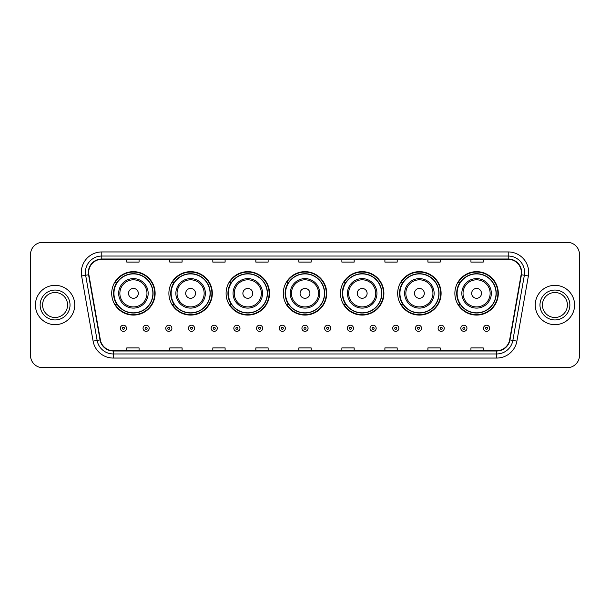 <?xml version="1.0" encoding="UTF-8"?>
<svg xmlns="http://www.w3.org/2000/svg" width="610" height="610" viewBox="0 0 610 610"><rect width="100%" height="100%" fill="white"/><g stroke="black" fill="none" stroke-linecap="round" stroke-linejoin="round"><path stroke-width="0.91" d="M454.869 293.364A21.716 21.716 0 0 0 476.585 315.08A21.716 21.716 0 0 0 498.294 293.364A21.716 21.716 0 0 0 476.585 271.648A21.716 21.716 0 0 0 454.869 293.364M397.674 293.364A21.716 21.716 0 0 0 419.39 315.08A21.716 21.716 0 0 0 441.106 293.364A21.716 21.716 0 0 0 419.39 271.648A21.716 21.716 0 0 0 397.674 293.364M340.479 293.364A21.716 21.716 0 0 0 362.195 315.08A21.716 21.716 0 0 0 383.911 293.364A21.716 21.716 0 0 0 362.195 271.648A21.716 21.716 0 0 0 340.479 293.364M283.284 293.364A21.716 21.716 0 0 0 305 315.08A21.716 21.716 0 0 0 326.716 293.364A21.716 21.716 0 0 0 305 271.648A21.716 21.716 0 0 0 283.284 293.364M226.089 293.364A21.716 21.716 0 0 0 247.805 315.08A21.716 21.716 0 0 0 269.521 293.364A21.716 21.716 0 0 0 247.805 271.648A21.716 21.716 0 0 0 226.089 293.364M168.894 293.364A21.716 21.716 0 0 0 190.61 315.08A21.716 21.716 0 0 0 212.326 293.364A21.716 21.716 0 0 0 190.61 271.648A21.716 21.716 0 0 0 168.894 293.364M111.706 293.364A21.716 21.716 0 0 0 133.415 315.08A21.716 21.716 0 0 0 155.131 293.364A21.716 21.716 0 0 0 133.415 271.648A21.716 21.716 0 0 0 111.706 293.364M116.914 304.428A19.871 19.871 0 0 1 116.914 282.3M174.102 304.428A19.871 19.871 0 0 1 174.102 282.3M231.297 304.428A19.871 19.871 0 0 1 231.297 282.3M288.492 304.428A19.871 19.871 0 0 1 288.492 282.3M345.687 304.428A19.871 19.871 0 0 1 345.687 282.3M402.882 304.428A19.871 19.871 0 0 1 402.882 282.3M460.077 304.428A19.871 19.871 0 0 1 460.077 282.3M30.5 254.606L30.5 355.394A12.291 12.291 0 0 0 42.791 367.685L567.208 367.685A12.291 12.291 0 0 0 579.5 355.394L579.5 254.606A12.291 12.291 0 0 0 567.208 242.315L42.791 242.315A12.291 12.291 0 0 0 30.5 254.606L30.5 355.394M35.418 305A19.665 19.665 0 0 0 55.083 324.665A19.665 19.665 0 0 0 74.748 305A19.665 19.665 0 0 0 55.083 285.335A19.665 19.665 0 0 0 35.418 305A19.665 19.665 0 0 0 55.083 324.665A19.665 19.665 0 0 0 74.748 305A19.665 19.665 0 0 0 55.083 285.335A19.665 19.665 0 0 0 35.418 305M535.252 305A19.665 19.665 0 0 0 554.917 324.665A19.665 19.665 0 0 0 574.582 305A19.665 19.665 0 0 0 554.917 285.335A19.665 19.665 0 0 0 535.252 305A19.665 19.665 0 0 0 554.917 324.665A19.665 19.665 0 0 0 574.582 305A19.665 19.665 0 0 0 554.917 285.335A19.665 19.665 0 0 0 535.252 305M88.679 272.426A13.107 13.107 0 0 1 101.786 259.319L508.214 259.319A13.107 13.107 0 0 1 521.123 274.706L509.64 339.846A13.107 13.107 0 0 1 496.723 350.681L113.277 350.681A13.107 13.107 0 0 1 100.36 339.846L88.877 274.706A13.107 13.107 0 0 1 88.679 272.426M88.351 272.426A13.435 13.435 0 0 0 88.557 274.759L100.04 339.907A13.435 13.435 0 0 0 113.277 351.009L496.723 351.009A13.435 13.435 0 0 0 509.96 339.907L521.443 274.759A13.435 13.435 0 0 0 508.214 258.991L101.786 258.991A13.435 13.435 0 0 0 88.351 272.426M81.618 275.987A20.488 20.488 0 0 1 101.786 251.945L508.214 251.945A20.488 20.488 0 0 1 528.382 275.987L516.899 341.127A20.488 20.488 0 0 1 496.723 358.055L113.277 358.055A20.488 20.488 0 0 1 93.101 341.127L81.618 275.987L85.652 275.278A16.386 16.386 0 0 1 101.786 256.04L508.214 256.04A16.386 16.386 0 0 1 524.348 275.278L512.865 340.418A16.386 16.386 0 0 1 496.723 353.96L113.277 353.96A16.386 16.386 0 0 1 97.135 340.418L85.652 275.278A16.386 16.386 0 0 1 85.4 272.426M567.208 242.315L42.791 242.315M42.791 367.685L567.208 367.685M579.5 355.394L579.5 254.606M298.854 259.319L298.854 262.094L311.146 262.094L311.146 259.319M255.834 259.319L255.834 262.094L268.125 262.094L268.125 259.319M212.814 259.319L212.814 262.094L225.105 262.094L225.105 259.319M169.801 259.319L169.801 262.094L182.093 262.094L182.093 259.319M126.781 259.319L126.781 262.094L139.072 262.094L139.072 259.319M341.875 259.319L341.875 262.094L354.166 262.094L354.166 259.319M384.895 259.319L384.895 262.094L397.186 262.094L397.186 259.319M427.907 259.319L427.907 262.094L440.199 262.094L440.199 259.319M470.928 259.319L470.928 262.094L483.219 262.094L483.219 259.319M311.146 350.681L311.146 347.906L298.854 347.906L298.854 350.681M268.125 350.681L268.125 347.906L255.834 347.906L255.834 350.681M225.105 350.681L225.105 347.906L212.814 347.906L212.814 350.681M182.093 350.681L182.093 347.906L169.801 347.906L169.801 350.681M139.072 350.681L139.072 347.906L126.781 347.906L126.781 350.681M354.166 350.681L354.166 347.906L341.875 347.906L341.875 350.681M397.186 350.681L397.186 347.906L384.895 347.906L384.895 350.681M440.199 350.681L440.199 347.906L427.907 347.906L427.907 350.681M483.219 350.681L483.219 347.906L470.928 347.906L470.928 350.681M67.573 305A12.49 12.49 0 0 0 55.083 292.51A12.49 12.49 0 0 0 42.593 305A12.49 12.49 0 0 0 55.083 317.49A12.49 12.49 0 0 0 67.573 305A12.49 12.49 0 0 1 55.083 317.49A12.49 12.49 0 0 1 42.593 305M138.333 293.364A4.918 4.918 0 0 0 133.415 288.446A4.918 4.918 0 0 0 128.504 293.364A4.918 4.918 0 0 0 133.415 298.282A4.918 4.918 0 0 0 138.333 293.364M148.169 293.364A14.747 14.747 0 0 0 133.415 278.617A14.747 14.747 0 0 0 118.668 293.364A14.747 14.747 0 0 0 133.415 308.111A14.747 14.747 0 0 0 148.169 293.364A14.747 14.747 0 0 1 133.415 308.111A14.747 14.747 0 0 1 118.668 293.364M152.881 293.364A19.459 19.459 0 0 0 133.415 273.905A19.459 19.459 0 0 0 113.956 293.364A19.459 19.459 0 0 0 133.415 312.823A19.459 19.459 0 0 0 152.881 293.364M154.719 293.364A21.304 21.304 0 0 1 115.206 304.428L117.181 304.428A19.642 19.642 0 0 0 153.064 293.41A19.642 19.642 0 0 0 117.181 282.3L115.206 282.3A21.304 21.304 0 0 1 154.719 293.364M195.528 293.364A4.918 4.918 0 0 0 190.61 288.446A4.918 4.918 0 0 0 185.692 293.364A4.918 4.918 0 0 0 190.61 298.282A4.918 4.918 0 0 0 195.528 293.364M205.364 293.364A14.747 14.747 0 0 0 190.61 278.617A14.747 14.747 0 0 0 175.863 293.364A14.747 14.747 0 0 0 190.61 308.111A14.747 14.747 0 0 0 205.364 293.364A14.747 14.747 0 0 1 190.61 308.111A14.747 14.747 0 0 1 175.863 293.364M210.069 293.364A19.459 19.459 0 0 0 190.61 273.905A19.459 19.459 0 0 0 171.151 293.364A19.459 19.459 0 0 0 190.61 312.823A19.459 19.459 0 0 0 210.069 293.364M211.914 293.364A21.304 21.304 0 0 1 172.401 304.428L174.376 304.428A19.642 19.642 0 0 0 210.252 293.41A19.642 19.642 0 0 0 174.376 282.3L172.401 282.3A21.304 21.304 0 0 1 211.914 293.364M252.723 293.364A4.918 4.918 0 0 0 247.805 288.446A4.918 4.918 0 0 0 242.887 293.364A4.918 4.918 0 0 0 247.805 298.282A4.918 4.918 0 0 0 252.723 293.364M262.552 293.364A14.747 14.747 0 0 0 247.805 278.617A14.747 14.747 0 0 0 233.058 293.364A14.747 14.747 0 0 0 247.805 308.111A14.747 14.747 0 0 0 262.552 293.364A14.747 14.747 0 0 1 247.805 308.111A14.747 14.747 0 0 1 233.058 293.364M267.264 293.364A19.459 19.459 0 0 0 247.805 273.905A19.459 19.459 0 0 0 228.346 293.364A19.459 19.459 0 0 0 247.805 312.823A19.459 19.459 0 0 0 267.264 293.364M269.109 293.364A21.304 21.304 0 0 1 229.596 304.428L231.571 304.428A19.642 19.642 0 0 0 267.447 293.41A19.642 19.642 0 0 0 231.571 282.3L229.596 282.3A21.304 21.304 0 0 1 269.109 293.364M309.918 293.364A4.918 4.918 0 0 0 305 288.446A4.918 4.918 0 0 0 300.082 293.364A4.918 4.918 0 0 0 305 298.282A4.918 4.918 0 0 0 309.918 293.364M319.747 293.364A14.747 14.747 0 0 0 305 278.617A14.747 14.747 0 0 0 290.253 293.364A14.747 14.747 0 0 0 305 308.111A14.747 14.747 0 0 0 319.747 293.364A14.747 14.747 0 0 1 305 308.111A14.747 14.747 0 0 1 290.253 293.364M324.459 293.364A19.459 19.459 0 0 0 305 273.905A19.459 19.459 0 0 0 285.541 293.364A19.459 19.459 0 0 0 305 312.823A19.459 19.459 0 0 0 324.459 293.364M326.304 293.364A21.304 21.304 0 0 1 286.791 304.428L288.766 304.428A19.642 19.642 0 0 0 324.642 293.41A19.642 19.642 0 0 0 288.766 282.3L286.791 282.3A21.304 21.304 0 0 1 326.304 293.364M367.113 293.364A4.918 4.918 0 0 0 362.195 288.446A4.918 4.918 0 0 0 357.277 293.364A4.918 4.918 0 0 0 362.195 298.282A4.918 4.918 0 0 0 367.113 293.364M376.942 293.364A14.747 14.747 0 0 0 362.195 278.617A14.747 14.747 0 0 0 347.448 293.364A14.747 14.747 0 0 0 362.195 308.111A14.747 14.747 0 0 0 376.942 293.364A14.747 14.747 0 0 1 362.195 308.111A14.747 14.747 0 0 1 347.448 293.364M381.654 293.364A19.459 19.459 0 0 0 362.195 273.905A19.459 19.459 0 0 0 342.736 293.364A19.459 19.459 0 0 0 362.195 312.823A19.459 19.459 0 0 0 381.654 293.364M383.499 293.364A21.304 21.304 0 0 1 343.987 304.428L345.962 304.428A19.642 19.642 0 0 0 381.837 293.41A19.642 19.642 0 0 0 345.962 282.3L343.987 282.3A21.304 21.304 0 0 1 383.499 293.364M424.308 293.364A4.918 4.918 0 0 0 419.39 288.446A4.918 4.918 0 0 0 414.472 293.364A4.918 4.918 0 0 0 419.39 298.282A4.918 4.918 0 0 0 424.308 293.364M434.137 293.364A14.747 14.747 0 0 0 419.39 278.617A14.747 14.747 0 0 0 404.636 293.364A14.747 14.747 0 0 0 419.39 308.111A14.747 14.747 0 0 0 434.137 293.364A14.747 14.747 0 0 1 419.39 308.111A14.747 14.747 0 0 1 404.636 293.364M438.849 293.364A19.459 19.459 0 0 0 419.39 273.905A19.459 19.459 0 0 0 399.931 293.364A19.459 19.459 0 0 0 419.39 312.823A19.459 19.459 0 0 0 438.849 293.364M440.695 293.364A21.304 21.304 0 0 1 401.182 304.428L403.157 304.428A19.642 19.642 0 0 0 439.032 293.41A19.642 19.642 0 0 0 403.157 282.3L401.182 282.3A21.304 21.304 0 0 1 440.695 293.364M481.496 293.364A4.918 4.918 0 0 0 476.585 288.446A4.918 4.918 0 0 0 471.667 293.364A4.918 4.918 0 0 0 476.585 298.282A4.918 4.918 0 0 0 481.496 293.364M491.332 293.364A14.747 14.747 0 0 0 476.585 278.617A14.747 14.747 0 0 0 461.831 293.364A14.747 14.747 0 0 0 476.585 308.111A14.747 14.747 0 0 0 491.332 293.364A14.747 14.747 0 0 1 476.585 308.111A14.747 14.747 0 0 1 461.831 293.364M496.044 293.364A19.459 19.459 0 0 0 476.585 273.905A19.459 19.459 0 0 0 457.119 293.364A19.459 19.459 0 0 0 476.585 312.823A19.459 19.459 0 0 0 496.044 293.364M497.89 293.364A21.304 21.304 0 0 1 458.377 304.428L460.352 304.428A19.642 19.642 0 0 0 496.227 293.41A19.642 19.642 0 0 0 460.352 282.3L458.377 282.3A21.304 21.304 0 0 1 497.89 293.364M567.407 305A12.49 12.49 0 0 0 554.917 292.51A12.49 12.49 0 0 0 542.427 305A12.49 12.49 0 0 0 554.917 317.49A12.49 12.49 0 0 0 567.407 305A12.49 12.49 0 0 1 554.917 317.49A12.49 12.49 0 0 1 542.427 305M120.345 328.271A3.073 3.073 0 0 1 123.418 325.199A3.073 3.073 0 0 1 126.491 328.271A3.073 3.073 0 0 1 123.418 331.344A3.073 3.073 0 0 1 120.345 328.271A3.073 3.073 0 0 0 123.418 331.344A3.073 3.073 0 0 0 126.491 328.271M143.045 328.271A3.073 3.073 0 0 1 146.118 325.199A3.073 3.073 0 0 1 149.191 328.271A3.073 3.073 0 0 1 146.118 331.344A3.073 3.073 0 0 1 143.045 328.271A3.073 3.073 0 0 0 146.118 331.344A3.073 3.073 0 0 0 149.191 328.271M165.745 328.271A3.073 3.073 0 0 1 168.817 325.199A3.073 3.073 0 0 1 171.89 328.271A3.073 3.073 0 0 1 168.817 331.344A3.073 3.073 0 0 1 165.745 328.271A3.073 3.073 0 0 0 168.817 331.344A3.073 3.073 0 0 0 171.89 328.271M188.437 328.271A3.073 3.073 0 0 1 191.509 325.199A3.073 3.073 0 0 1 194.582 328.271A3.073 3.073 0 0 1 191.509 331.344A3.073 3.073 0 0 1 188.437 328.271A3.073 3.073 0 0 0 191.509 331.344A3.073 3.073 0 0 0 194.582 328.271M211.136 328.271A3.073 3.073 0 0 1 214.209 325.199A3.073 3.073 0 0 1 217.282 328.271A3.073 3.073 0 0 1 214.209 331.344A3.073 3.073 0 0 1 211.136 328.271A3.073 3.073 0 0 0 214.209 331.344A3.073 3.073 0 0 0 217.282 328.271M233.836 328.271A3.073 3.073 0 0 1 236.909 325.199A3.073 3.073 0 0 1 239.982 328.271A3.073 3.073 0 0 1 236.909 331.344A3.073 3.073 0 0 1 233.836 328.271A3.073 3.073 0 0 0 236.909 331.344A3.073 3.073 0 0 0 239.982 328.271M256.535 328.271A3.073 3.073 0 0 1 259.608 325.199A3.073 3.073 0 0 1 262.681 328.271A3.073 3.073 0 0 1 259.608 331.344A3.073 3.073 0 0 1 256.535 328.271A3.073 3.073 0 0 0 259.608 331.344A3.073 3.073 0 0 0 262.681 328.271M279.227 328.271A3.073 3.073 0 0 1 282.3 325.199A3.073 3.073 0 0 1 285.373 328.271A3.073 3.073 0 0 1 282.3 331.344A3.073 3.073 0 0 1 279.227 328.271A3.073 3.073 0 0 0 282.3 331.344A3.073 3.073 0 0 0 285.373 328.271M301.927 328.271A3.073 3.073 0 0 1 305 325.199A3.073 3.073 0 0 1 308.073 328.271A3.073 3.073 0 0 1 305 331.344A3.073 3.073 0 0 1 301.927 328.271A3.073 3.073 0 0 0 305 331.344A3.073 3.073 0 0 0 308.073 328.271M324.627 328.271A3.073 3.073 0 0 1 327.7 325.199A3.073 3.073 0 0 1 330.772 328.271A3.073 3.073 0 0 1 327.7 331.344A3.073 3.073 0 0 1 324.627 328.271A3.073 3.073 0 0 0 327.7 331.344A3.073 3.073 0 0 0 330.772 328.271M347.319 328.271A3.073 3.073 0 0 1 350.392 325.199A3.073 3.073 0 0 1 353.464 328.271A3.073 3.073 0 0 1 350.392 331.344A3.073 3.073 0 0 1 347.319 328.271A3.073 3.073 0 0 0 350.392 331.344A3.073 3.073 0 0 0 353.464 328.271M370.018 328.271A3.073 3.073 0 0 1 373.091 325.199A3.073 3.073 0 0 1 376.164 328.271A3.073 3.073 0 0 1 373.091 331.344A3.073 3.073 0 0 1 370.018 328.271A3.073 3.073 0 0 0 373.091 331.344A3.073 3.073 0 0 0 376.164 328.271M392.718 328.271A3.073 3.073 0 0 1 395.791 325.199A3.073 3.073 0 0 1 398.864 328.271A3.073 3.073 0 0 1 395.791 331.344A3.073 3.073 0 0 1 392.718 328.271A3.073 3.073 0 0 0 395.791 331.344A3.073 3.073 0 0 0 398.864 328.271M415.418 328.271A3.073 3.073 0 0 1 418.49 325.199A3.073 3.073 0 0 1 421.563 328.271A3.073 3.073 0 0 1 418.49 331.344A3.073 3.073 0 0 1 415.418 328.271A3.073 3.073 0 0 0 418.49 331.344A3.073 3.073 0 0 0 421.563 328.271M438.11 328.271A3.073 3.073 0 0 1 441.183 325.199A3.073 3.073 0 0 1 444.255 328.271A3.073 3.073 0 0 1 441.183 331.344A3.073 3.073 0 0 1 438.11 328.271A3.073 3.073 0 0 0 441.183 331.344A3.073 3.073 0 0 0 444.255 328.271M460.809 328.271A3.073 3.073 0 0 1 463.882 325.199A3.073 3.073 0 0 1 466.955 328.271A3.073 3.073 0 0 1 463.882 331.344A3.073 3.073 0 0 1 460.809 328.271A3.073 3.073 0 0 0 463.882 331.344A3.073 3.073 0 0 0 466.955 328.271M483.509 328.271A3.073 3.073 0 0 1 486.582 325.199A3.073 3.073 0 0 1 489.655 328.271A3.073 3.073 0 0 1 486.582 331.344A3.073 3.073 0 0 1 483.509 328.271A3.073 3.073 0 0 0 486.582 331.344A3.073 3.073 0 0 0 489.655 328.271M508.214 251.945L508.214 258.991M85.652 275.278L88.557 274.759M113.277 358.055L113.277 351.009M496.723 351.009L496.723 358.055M509.96 339.907L516.899 341.127M93.101 341.127L100.04 339.907M521.443 274.759L528.382 275.987M101.786 251.945L101.786 258.991M70.028 305A14.945 14.945 0 0 0 55.083 290.055A14.945 14.945 0 0 0 40.138 305A14.945 14.945 0 0 0 55.083 319.945A14.945 14.945 0 0 0 70.028 305M146.964 293.364A13.55 13.55 0 0 0 133.415 279.815A13.55 13.55 0 0 0 119.865 293.364A13.55 13.55 0 0 0 133.415 306.914A13.55 13.55 0 0 0 146.964 293.364M204.159 293.364A13.55 13.55 0 0 0 190.61 279.815A13.55 13.55 0 0 0 177.06 293.364A13.55 13.55 0 0 0 190.61 306.914A13.55 13.55 0 0 0 204.159 293.364M261.354 293.364A13.55 13.55 0 0 0 247.805 279.815A13.55 13.55 0 0 0 234.255 293.364A13.55 13.55 0 0 0 247.805 306.914A13.55 13.55 0 0 0 261.354 293.364M318.55 293.364A13.55 13.55 0 0 0 305 279.815A13.55 13.55 0 0 0 291.45 293.364A13.55 13.55 0 0 0 305 306.914A13.55 13.55 0 0 0 318.55 293.364M375.745 293.364A13.55 13.55 0 0 0 362.195 279.815A13.55 13.55 0 0 0 348.645 293.364A13.55 13.55 0 0 0 362.195 306.914A13.55 13.55 0 0 0 375.745 293.364M432.94 293.364A13.55 13.55 0 0 0 419.39 279.815A13.55 13.55 0 0 0 405.841 293.364A13.55 13.55 0 0 0 419.39 306.914A13.55 13.55 0 0 0 432.94 293.364M490.135 293.364A13.55 13.55 0 0 0 476.585 279.815A13.55 13.55 0 0 0 463.036 293.364A13.55 13.55 0 0 0 476.585 306.914A13.55 13.55 0 0 0 490.135 293.364M569.862 305A14.945 14.945 0 0 0 554.917 290.055A14.945 14.945 0 0 0 539.972 305A14.945 14.945 0 0 0 554.917 319.945A14.945 14.945 0 0 0 569.862 305M124.448 328.271A1.022 1.022 0 0 0 123.418 327.25A1.022 1.022 0 0 0 122.397 328.271A1.022 1.022 0 0 0 123.418 329.293A1.022 1.022 0 0 0 124.448 328.271M147.14 328.271A1.022 1.022 0 0 0 146.118 327.25A1.022 1.022 0 0 0 145.096 328.271A1.022 1.022 0 0 0 146.118 329.293A1.022 1.022 0 0 0 147.14 328.271M169.839 328.271A1.022 1.022 0 0 0 168.817 327.25A1.022 1.022 0 0 0 167.788 328.271A1.022 1.022 0 0 0 168.817 329.293A1.022 1.022 0 0 0 169.839 328.271M192.539 328.271A1.022 1.022 0 0 0 191.509 327.25A1.022 1.022 0 0 0 190.488 328.271A1.022 1.022 0 0 0 191.509 329.293A1.022 1.022 0 0 0 192.539 328.271M215.231 328.271A1.022 1.022 0 0 0 214.209 327.25A1.022 1.022 0 0 0 213.187 328.271A1.022 1.022 0 0 0 214.209 329.293A1.022 1.022 0 0 0 215.231 328.271M237.93 328.271A1.022 1.022 0 0 0 236.909 327.25A1.022 1.022 0 0 0 235.887 328.271A1.022 1.022 0 0 0 236.909 329.293A1.022 1.022 0 0 0 237.93 328.271M260.63 328.271A1.022 1.022 0 0 0 259.608 327.25A1.022 1.022 0 0 0 258.579 328.271A1.022 1.022 0 0 0 259.608 329.293A1.022 1.022 0 0 0 260.63 328.271M283.33 328.271A1.022 1.022 0 0 0 282.3 327.25A1.022 1.022 0 0 0 281.279 328.271A1.022 1.022 0 0 0 282.3 329.293A1.022 1.022 0 0 0 283.33 328.271M306.022 328.271A1.022 1.022 0 0 0 305 327.25A1.022 1.022 0 0 0 303.978 328.271A1.022 1.022 0 0 0 305 329.293A1.022 1.022 0 0 0 306.022 328.271M328.721 328.271A1.022 1.022 0 0 0 327.7 327.25A1.022 1.022 0 0 0 326.67 328.271A1.022 1.022 0 0 0 327.7 329.293A1.022 1.022 0 0 0 328.721 328.271M351.421 328.271A1.022 1.022 0 0 0 350.392 327.25A1.022 1.022 0 0 0 349.37 328.271A1.022 1.022 0 0 0 350.392 329.293A1.022 1.022 0 0 0 351.421 328.271M374.113 328.271A1.022 1.022 0 0 0 373.091 327.25A1.022 1.022 0 0 0 372.069 328.271A1.022 1.022 0 0 0 373.091 329.293A1.022 1.022 0 0 0 374.113 328.271M396.813 328.271A1.022 1.022 0 0 0 395.791 327.25A1.022 1.022 0 0 0 394.769 328.271A1.022 1.022 0 0 0 395.791 329.293A1.022 1.022 0 0 0 396.813 328.271M419.512 328.271A1.022 1.022 0 0 0 418.49 327.25A1.022 1.022 0 0 0 417.461 328.271A1.022 1.022 0 0 0 418.49 329.293A1.022 1.022 0 0 0 419.512 328.271M442.212 328.271A1.022 1.022 0 0 0 441.183 327.25A1.022 1.022 0 0 0 440.161 328.271A1.022 1.022 0 0 0 441.183 329.293A1.022 1.022 0 0 0 442.212 328.271M464.904 328.271A1.022 1.022 0 0 0 463.882 327.25A1.022 1.022 0 0 0 462.86 328.271A1.022 1.022 0 0 0 463.882 329.293A1.022 1.022 0 0 0 464.904 328.271M487.603 328.271A1.022 1.022 0 0 0 486.582 327.25A1.022 1.022 0 0 0 485.552 328.271A1.022 1.022 0 0 0 486.582 329.293A1.022 1.022 0 0 0 487.603 328.271"/></g></svg>
